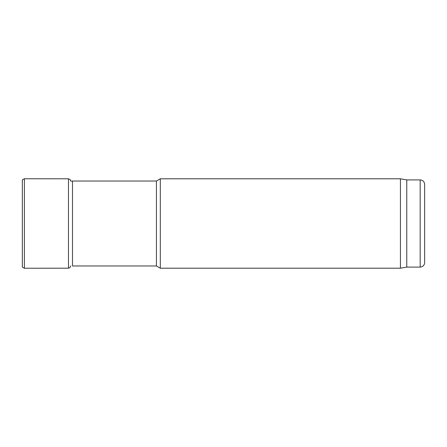 <?xml version="1.0" encoding="UTF-8"?>
<svg xmlns="http://www.w3.org/2000/svg" width="447" height="447" viewBox="0 0 447 447"><rect width="100%" height="100%" fill="white"/><g stroke="black" fill="none" stroke-linecap="round" stroke-linejoin="round"><path stroke-width="0.67" d="M420.18 267.088L420.18 179.912C422.896 180.18 424.387 181.672 424.65 184.387L424.65 262.613C424.387 265.328 422.896 266.82 420.18 267.088L406.77 267.088L400.428 268.206L160.305 268.206L160.305 178.794L156.433 181.029L72.492 181.029L72.492 265.971L156.433 265.971L156.433 181.029M156.433 265.971L160.305 268.206M400.428 268.206L400.428 178.794L160.305 178.794M406.77 267.088L406.77 179.912L400.428 178.794M22.35 179.811L22.35 267.189L24.401 268.245L24.401 178.755L22.35 179.811M24.401 268.245L68.469 268.189L68.469 178.811L70.162 179.582L70.715 181.119L72.492 181.029M420.18 179.912L406.77 179.912M68.469 178.811L24.401 178.755M68.469 268.189L69.866 267.697L70.715 265.881"/></g></svg>
